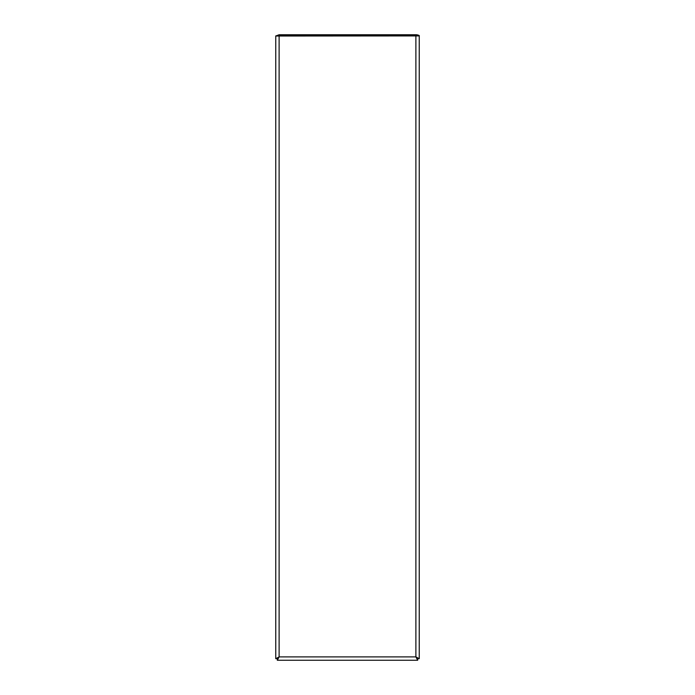 <?xml version="1.0" encoding="UTF-8"?>
<svg xmlns="http://www.w3.org/2000/svg" width="695" height="695" viewBox="0 0 695 695"><rect width="100%" height="100%" fill="white"/><g stroke="black" fill="none" stroke-linecap="round" stroke-linejoin="round"><path stroke-width="1.04" d="M419.241 35.923L419.241 35.558A7.176 6.95 0 0 0 415.888 34.75L279.112 34.75L275.759 36.018L419.241 35.923A7.176 6.95 180 0 0 415.888 35.124L279.112 35.124L275.759 35.923M419.241 36.018L419.241 658.695L415.888 656.897L417.686 660.25L277.314 660.25L279.112 656.897L275.759 658.695L275.759 36.018M279.112 36.018L279.112 656.897L277.253 658.695L275.759 658.695M417.686 660.25L417.686 658.756L415.888 656.897L279.112 656.897L277.314 658.756L277.314 660.25M415.888 36.018L415.888 656.897L417.747 658.695L419.241 658.695M417.374 658.695L417.374 657.957M277.626 658.686L277.626 657.957"/></g></svg>
